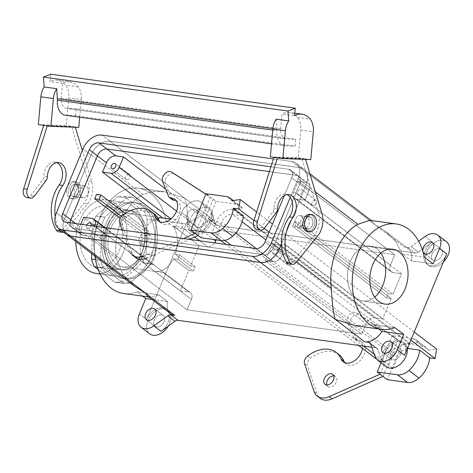 <?xml version="1.0" encoding="UTF-8"?>
<svg xmlns="http://www.w3.org/2000/svg" width="473" height="473" viewBox="0 0 473 473"><rect width="100%" height="100%" fill="white"/><g stroke="black" fill="none" stroke-linecap="round" stroke-linejoin="round"><path stroke-width="0.35" stroke-dasharray="2.37 1.77" d="M89.923 264.301A30.97 21.131 97.9 0 0 97.757 267.458A30.97 21.131 97.9 0 0 121.325 244.73A30.97 21.131 97.9 0 0 112.893 209.119A30.97 21.131 97.9 0 0 106.277 206.133A30.97 21.131 97.9 0 0 81.723 227.826A30.97 21.131 97.9 0 0 89.923 264.301A30.97 21.131 97.9 0 0 97.757 267.458A30.97 21.131 97.9 0 0 121.325 244.73A30.97 21.131 97.9 0 0 112.893 209.119A30.97 21.131 97.9 0 0 106.277 206.133A30.97 21.131 97.9 0 0 81.723 227.826A30.97 21.131 97.9 0 0 89.923 264.301M135.278 213.157A29.988 20.463 -82.1 0 1 143.443 247.639A29.988 20.463 -82.1 0 1 120.627 269.645A29.988 20.463 -82.1 0 1 120.03 269.575A29.988 20.463 -82.1 0 1 103.889 237.056A29.988 20.463 -82.1 0 1 128.284 210.172A29.988 20.463 -82.1 0 1 128.875 210.266A29.988 20.463 -82.1 0 1 135.278 213.157A29.988 20.463 -82.1 0 1 143.443 247.639A29.988 20.463 -82.1 0 1 120.627 269.645A29.988 20.463 -82.1 0 1 120.03 269.575A29.988 20.463 -82.1 0 1 103.889 237.056A29.988 20.463 -82.1 0 1 128.284 210.172A29.988 20.463 -82.1 0 1 128.875 210.266A29.988 20.463 -82.1 0 1 135.278 213.157M390.391 265.223A7.42 5.067 -52.7 0 0 391.266 271.874A7.42 5.067 -52.7 0 0 393.01 272.578L401.524 273.761L393.033 294.153L388.558 293.532L386.719 297.937L391.201 298.564L382.71 318.95L374.202 317.767A7.42 5.067 -52.7 0 0 366.072 323.638L361.715 334.109L265.158 260.576L272.773 261.634A8.662 5.907 -52.7 0 0 282.257 254.787L286.159 245.422L277.645 244.239A7.42 5.067 -52.7 0 0 269.521 250.105L265.158 260.576L361.715 334.109L187.042 309.845L191.399 299.374A7.42 5.067 -52.7 0 0 190.524 292.722A7.42 5.067 -52.7 0 0 188.774 292.012L180.266 290.83L154.665 271.331A26.973 18.406 97.9 0 0 155.026 271.39A26.973 18.406 97.9 0 0 173.437 258.772L188.757 270.438L193.232 271.064L195.071 266.654L190.589 266.033L199.08 245.641L207.588 246.823A7.42 5.067 -52.7 0 0 214.665 242.874A7.42 5.067 -52.7 0 1 207.588 246.823L199.08 245.641L190.589 266.033L175.27 254.362A26.973 18.406 97.9 0 0 173.473 226.141L190.317 238.971L173.473 226.141L181.987 227.324C185.966 225.142 178.161 219.2 171.315 219.2L170.718 219.117L171.315 219.2C178.161 219.2 185.966 225.142 181.987 227.324L173.473 226.141A26.973 18.406 97.9 0 1 175.27 254.362L190.589 266.033L195.071 266.654L179.752 254.988L175.27 254.362L179.752 254.988A26.973 18.406 -82.1 0 1 177.913 259.393L193.232 271.064L195.071 266.654L179.752 254.988A26.973 18.406 -82.1 0 1 177.913 259.393L173.437 258.772L188.757 270.438L180.266 290.83L188.774 292.012A7.42 5.067 -52.7 0 1 190.524 292.722L164.048 272.56L154.665 271.331L180.266 290.83L188.757 270.438L193.232 271.064L177.913 259.393L173.437 258.772A26.973 18.406 97.9 0 1 155.026 271.39A26.973 18.406 97.9 0 1 154.665 271.331L163.173 272.513L188.774 292.012L163.173 272.513L164.048 272.56L155.12 265.761L190.524 292.722A7.42 5.067 -52.7 0 1 191.399 299.374L187.042 309.845L361.715 334.109L366.072 323.638A7.42 5.067 -52.7 0 1 374.202 317.767L382.71 318.95L391.201 298.564L297.091 226.892L298.924 222.481L294.448 221.861L388.558 293.532L386.719 297.937L391.201 298.564L297.091 226.892L298.924 222.481L393.033 294.153L388.558 293.532L294.448 221.861L292.61 226.271L386.719 297.937L292.61 226.271L297.091 226.892L292.61 226.271L294.448 221.861L298.924 222.481L393.033 294.153L401.524 273.761L304.967 200.227L308.869 190.861A8.662 5.907 -52.7 0 0 307.846 183.098A8.662 5.907 -52.7 0 0 305.806 182.276L298.197 181.218L293.834 191.689A7.42 5.067 -52.7 0 0 294.714 198.341A7.42 5.067 -52.7 0 0 296.459 199.05L304.967 200.227L401.524 273.761L393.01 272.578A7.42 5.067 -52.7 0 1 391.266 271.874L294.714 198.341A7.42 5.067 -52.7 0 0 296.459 199.05L304.967 200.227L308.869 190.861A8.662 5.907 -52.7 0 0 307.846 183.098A8.662 5.907 -52.7 0 0 305.806 182.276L298.197 181.218L394.748 254.752L390.391 265.223A7.42 5.067 -52.7 0 0 391.266 271.874L294.714 198.341A7.42 5.067 -52.7 0 1 293.834 191.689L390.391 265.223L394.748 254.752L220.075 230.487L216.173 239.858L220.075 230.487L165.639 189.029L220.075 230.487L394.748 254.752L298.197 181.218L293.834 191.689L390.391 265.223M153.163 212.945A43.303 29.545 -82.1 0 1 156.09 220.578L147.133 219.33A43.303 29.545 97.9 0 0 144.206 211.697L153.163 212.945A43.303 29.545 -82.1 0 1 156.09 220.578L155.026 255.408L146.068 254.167L147.133 219.33A43.303 29.545 97.9 0 0 144.206 211.697L123.802 196.159A43.303 29.545 97.9 0 0 117.458 196.733L95.989 216.031A43.303 29.545 97.9 0 0 92.572 224.232L91.679 253.569L92.572 224.232L101.529 225.479A43.303 29.545 -82.1 0 1 104.947 217.273L95.989 216.031A43.303 29.545 97.9 0 0 92.572 224.232L101.529 225.479A43.303 29.545 -82.1 0 1 104.947 217.273L126.415 197.974L117.458 196.733A43.303 29.545 97.9 0 1 123.802 196.159L144.206 211.697L153.163 212.945L132.759 197.407L123.802 196.159L132.759 197.407L153.163 212.945M142.651 262.373A43.303 29.545 97.9 0 0 146.068 254.167L147.133 219.33L156.09 220.578L155.026 255.408A43.303 29.545 -82.1 0 1 151.608 263.615L142.651 262.373L121.189 281.666A43.303 29.545 97.9 0 1 114.838 282.239L98.224 269.586L114.838 282.239A43.303 29.545 97.9 0 0 121.189 281.666L130.146 282.913A43.303 29.545 -82.1 0 1 123.796 283.481L114.838 282.239L123.796 283.481L103.398 267.949L97.367 267.109L103.398 267.949A43.303 29.545 -82.1 0 1 100.465 260.31L95.475 259.618L100.465 260.31L101.529 225.479L100.465 260.31A43.303 29.545 -82.1 0 0 103.398 267.949L123.796 283.481A43.303 29.545 -82.1 0 0 130.146 282.913L121.189 281.666L142.651 262.373A43.303 29.545 97.9 0 0 146.068 254.167L155.026 255.408A43.303 29.545 -82.1 0 1 151.608 263.615L130.146 282.913L151.608 263.615L142.651 262.373M133.084 206.133A37.113 25.323 -82.1 0 1 140.907 255.639A37.113 25.323 -82.1 0 1 114.212 275.96A37.113 25.323 -82.1 0 1 94.233 235.714A37.113 25.323 -82.1 0 1 124.429 202.438A37.113 25.323 -82.1 0 1 133.084 206.133A37.113 25.323 -82.1 0 1 140.907 255.639A37.113 25.323 -82.1 0 1 114.212 275.96A37.113 25.323 -82.1 0 1 94.233 235.714A37.113 25.323 -82.1 0 1 124.429 202.438A37.113 25.323 -82.1 0 1 133.084 206.133M373.144 324.638L355.188 325.672L373.144 324.638L394.931 327.659L373.144 324.638L378.814 328.954L373.144 324.638M402.505 254.096L424.293 257.123L402.505 254.096L395.546 241.242L385.111 231.061L374.634 224.533L299.953 167.655L110.049 141.273A17.318 11.819 -52.7 0 0 91.088 154.967L64.476 218.893A17.318 11.819 -52.7 0 0 66.522 234.413A17.318 11.819 -52.7 0 0 70.595 236.062L260.499 262.444A17.318 11.819 -52.7 0 0 279.46 248.757L306.072 184.831A17.318 11.819 -52.7 0 0 304.027 169.304A17.318 11.819 -52.7 0 0 299.953 167.655L110.049 141.273A17.318 11.819 -52.7 0 0 91.088 154.967L64.458 218.887A17.347 11.837 -52.7 0 0 66.51 234.431A17.347 11.837 -52.7 0 1 64.458 218.887L56.399 212.749L64.458 218.887L91.07 154.961L64.476 218.893A17.318 11.819 -52.7 0 0 66.522 234.413A17.318 11.819 -52.7 0 0 70.595 236.062L260.499 262.444A17.318 11.819 -52.7 0 0 279.46 248.757L306.072 184.831A17.318 11.819 -52.7 0 0 304.027 169.304A17.318 11.819 -52.7 0 0 299.953 167.655L374.634 224.533L372.304 221.305L374.634 224.533L385.111 231.061L408.205 248.644A17.318 11.819 -52.7 0 0 404.137 246.995L374.634 224.533L404.137 246.995L408.051 247.539A4.949 3.376 -52.7 0 0 411.126 246.599L418.315 252.079A4.949 3.376 -52.7 0 1 415.247 253.02L217.509 225.55A4.949 3.376 -52.7 0 1 216.35 225.077A4.949 3.376 -52.7 0 0 217.509 225.55L415.247 253.02A4.949 3.376 -52.7 0 0 418.315 252.079L432.287 241.993A14.846 10.128 -52.7 0 0 427.001 264.212A14.846 10.128 -52.7 0 0 446.749 253.895A14.846 10.128 -52.7 0 1 427.001 264.212A14.846 10.128 -52.7 0 1 432.287 241.993L418.315 252.079L411.126 246.599L418.635 241.177L411.126 246.599A4.949 3.376 -52.7 0 1 408.051 247.539L404.137 246.995A17.318 11.819 -52.7 0 1 408.205 248.644A17.318 11.819 -52.7 0 1 411.339 260.824L433.126 263.845L411.339 260.824L402.505 254.096L395.546 241.242L385.111 231.061L408.205 248.644A17.318 11.819 -52.7 0 1 411.339 260.824L402.505 254.096M369.827 220.288L372.304 221.305L369.827 220.288M432.05 253.918A6.805 4.641 -52.7 0 0 432.854 260.014A6.805 4.641 -52.7 0 0 440.67 257.413A6.805 4.641 -52.7 0 0 441.096 249.188A6.805 4.641 -52.7 0 0 432.05 253.918A6.805 4.641 -52.7 0 0 432.854 260.014A6.805 4.641 -52.7 0 0 440.67 257.413A6.805 4.641 -52.7 0 0 441.096 249.188A6.805 4.641 -52.7 0 0 432.05 253.918M299.799 183.956A8.662 5.907 -52.7 0 0 298.776 176.198A8.662 5.907 -52.7 0 0 296.742 175.371L305.806 182.276L296.742 175.371L106.839 148.989A8.662 5.907 -52.7 0 0 97.355 155.836L70.749 219.762A8.662 5.907 -52.7 0 0 71.772 227.525A8.638 5.895 -52.7 0 0 73.818 228.329L263.715 254.705A8.638 5.895 -52.7 0 0 273.175 247.882L299.781 183.956A8.638 5.895 -52.7 0 0 298.765 176.216A8.638 5.895 -52.7 0 0 296.731 175.394L269.403 171.598L296.731 175.394A8.638 5.895 -52.7 0 1 298.765 176.216A8.638 5.895 -52.7 0 1 299.781 183.956L273.193 247.882L299.781 183.956A8.662 5.907 -52.7 0 0 298.776 176.198A8.662 5.907 -52.7 0 0 296.742 175.371L106.839 148.989A8.662 5.907 -52.7 0 0 97.355 155.836L70.749 219.762A8.662 5.907 -52.7 0 0 71.772 227.525A8.662 5.907 -52.7 0 0 73.806 228.347L263.715 254.705A8.638 5.895 -52.7 0 0 273.175 247.882L282.257 254.787L286.159 245.422L382.71 318.95L286.159 245.422L277.645 244.239A7.42 5.067 -52.7 0 0 269.521 250.105L265.158 260.576L272.773 261.634A8.662 5.907 -52.7 0 0 282.257 254.787L273.193 247.882A8.662 5.907 -52.7 0 1 263.709 254.728L73.806 228.347L82.87 235.252L90.485 236.311L94.689 226.212L90.485 236.311L187.042 309.845L90.485 236.311L82.87 235.252A8.662 5.907 -52.7 0 1 80.836 234.425A8.662 5.907 -52.7 0 0 82.87 235.252L73.806 228.347A8.638 5.895 -52.7 0 1 71.784 227.501A8.662 5.907 -52.7 0 0 73.806 228.347L263.709 254.728A8.662 5.907 -52.7 0 0 273.193 247.882L299.799 183.956L308.869 190.861L291.723 177.818A8.638 5.895 -52.7 0 0 290.706 170.079A8.638 5.895 -52.7 0 0 288.678 169.257L270.923 166.792L288.678 169.257L296.731 175.394L288.678 169.257A8.638 5.895 -52.7 0 1 290.706 170.079L298.765 176.216L290.706 170.079A8.638 5.895 -52.7 0 1 291.723 177.818L299.781 183.956M390.757 353.112A6.805 4.641 127.3 0 1 399.809 348.388A6.805 4.641 127.3 0 1 399.378 356.612A6.805 4.641 127.3 0 1 391.561 359.214A6.805 4.641 127.3 0 1 390.757 353.112A6.805 4.641 127.3 0 1 399.809 348.388A6.805 4.641 127.3 0 1 399.378 356.612A6.805 4.641 127.3 0 1 391.561 359.214A6.805 4.641 127.3 0 1 390.757 353.112M167.572 301.579L151.851 299.397L167.572 301.579L158.739 294.85L136.951 291.823L142.621 296.145L136.951 291.823A53.195 36.303 97.9 0 1 123.648 293.508A53.195 36.303 97.9 0 0 136.951 291.823L158.739 294.85L150.089 297.18L147.611 296.169L150.089 297.18L158.739 294.85L167.572 301.579A17.318 11.819 -52.7 0 0 170.706 313.753A17.318 11.819 -52.7 0 1 167.572 301.579M191.157 239.61L199.08 245.641L191.157 239.61M87.665 228.293A3.045 2.075 127.3 0 1 86.949 228.004A3.045 2.075 127.3 0 1 86.671 225.095A3.045 2.075 127.3 0 0 86.949 228.004A3.045 2.075 127.3 0 0 87.665 228.293A3.045 2.075 127.3 0 0 91.064 225.704A3.045 2.075 127.3 0 1 87.665 228.293M80.806 224.279L79.813 226.668A8.662 5.907 -52.7 0 0 80.836 234.425L71.772 227.525A8.638 5.895 -52.7 0 1 70.016 222.783A8.638 5.895 -52.7 0 0 71.784 227.501L80.836 234.425A8.662 5.907 -52.7 0 1 79.813 226.668L80.806 224.279M313.15 205.613A3.045 2.075 -52.7 0 0 316.236 203.697A3.045 2.075 -52.7 0 0 316.118 200.481A3.045 2.075 -52.7 0 0 312.623 201.646A3.045 2.075 -52.7 0 0 312.434 205.323A3.045 2.075 -52.7 0 0 313.15 205.613A3.045 2.075 -52.7 0 0 316.236 203.697A3.045 2.075 -52.7 0 0 316.118 200.481A3.045 2.075 -52.7 0 0 312.623 201.646A3.045 2.075 -52.7 0 0 312.434 205.323A3.045 2.075 -52.7 0 0 313.15 205.613M298.759 194.657A3.045 2.075 127.3 0 1 298.043 194.368A3.045 2.075 127.3 0 1 298.238 190.69A3.045 2.075 127.3 0 1 301.733 189.525A3.045 2.075 127.3 0 1 301.845 192.742A3.045 2.075 127.3 0 1 298.759 194.657A3.045 2.075 127.3 0 1 298.043 194.368A3.045 2.075 127.3 0 1 298.238 190.69A3.045 2.075 127.3 0 1 301.733 189.525A3.045 2.075 127.3 0 1 301.845 192.742A3.045 2.075 127.3 0 1 298.759 194.657M273.985 254.172A3.045 2.075 127.3 0 1 273.27 253.883A3.045 2.075 127.3 0 1 273.459 250.205A3.045 2.075 127.3 0 1 276.953 249.046A3.045 2.075 127.3 0 1 277.072 252.257A3.045 2.075 127.3 0 1 273.985 254.172A3.045 2.075 127.3 0 1 273.27 253.883A3.045 2.075 127.3 0 1 273.459 250.205A3.045 2.075 127.3 0 1 276.953 249.046A3.045 2.075 127.3 0 1 277.072 252.257A3.045 2.075 127.3 0 1 273.985 254.172M152.501 264.389L143.993 263.207L83.715 217.296L143.993 263.207A26.973 18.406 97.9 0 1 142.202 234.986A26.973 18.406 97.9 0 0 143.993 263.207L152.501 264.389L155.12 265.761L105.083 227.655L155.12 265.761L152.501 264.389L92.223 218.479L152.501 264.389M146.677 235.607L142.202 234.986L120.207 218.236L142.202 234.986L146.677 235.607A26.973 18.406 -82.1 0 1 148.51 231.196L144.034 230.576L96.48 194.362L144.034 230.576A26.973 18.406 97.9 0 1 157.952 218.136A26.973 18.406 97.9 0 0 144.034 230.576L148.51 231.196L125.221 213.459L148.51 231.196A26.973 18.406 -82.1 0 0 146.677 235.607L121.46 216.403L146.677 235.607M350.434 261.267A27.712 18.908 -82.1 0 1 370.365 246.096A27.712 18.908 -82.1 0 1 380.806 253.096A27.712 18.908 -82.1 0 0 370.365 246.096L392.761 249.206L370.365 246.096A27.712 18.908 -82.1 0 0 350.434 261.267A27.712 18.908 -82.1 0 0 362.738 300.994A27.712 18.908 -82.1 0 1 350.434 261.267M374.693 297.103A27.712 18.908 -82.1 0 1 362.738 300.994L385.134 304.104L362.738 300.994A27.712 18.908 -82.1 0 0 374.693 297.103M288.376 265.134A3.045 2.075 -52.7 0 0 291.463 263.219A3.045 2.075 -52.7 0 0 291.344 260.002A3.045 2.075 -52.7 0 0 287.85 261.167A3.045 2.075 -52.7 0 0 287.661 264.845A3.045 2.075 -52.7 0 0 288.376 265.134A3.045 2.075 -52.7 0 0 291.463 263.219A3.045 2.075 -52.7 0 0 291.344 260.002A3.045 2.075 -52.7 0 0 287.85 261.167A3.045 2.075 -52.7 0 0 287.661 264.845A3.045 2.075 -52.7 0 0 288.376 265.134M102.056 239.249A3.045 2.075 -52.7 0 0 105.142 237.334A3.045 2.075 -52.7 0 0 105.024 234.123A3.045 2.075 -52.7 0 0 101.529 235.282A3.045 2.075 -52.7 0 0 101.34 238.96A3.045 2.075 -52.7 0 0 102.056 239.249A3.045 2.075 -52.7 0 0 105.142 237.334A3.045 2.075 -52.7 0 0 105.024 234.123A3.045 2.075 -52.7 0 0 101.529 235.282A3.045 2.075 -52.7 0 0 101.34 238.96A3.045 2.075 -52.7 0 0 102.056 239.249M126.829 179.734A3.045 2.075 -52.7 0 0 129.915 177.818A3.045 2.075 -52.7 0 0 129.803 174.602A3.045 2.075 -52.7 0 0 126.303 175.767A3.045 2.075 -52.7 0 0 126.114 179.444A3.045 2.075 -52.7 0 0 126.829 179.734A3.045 2.075 -52.7 0 0 129.915 177.818A3.045 2.075 -52.7 0 0 129.803 174.602A3.045 2.075 -52.7 0 0 126.303 175.767A3.045 2.075 -52.7 0 0 126.114 179.444A3.045 2.075 -52.7 0 0 126.829 179.734M291.906 161.494L273.406 158.928L291.906 161.494A17.347 11.837 -52.7 0 1 295.98 163.15A17.347 11.837 -52.7 0 0 291.906 161.494L299.965 167.631L110.061 141.256A17.347 11.837 -52.7 0 0 91.07 154.961L83.012 148.824L91.07 154.961A17.347 11.837 -52.7 0 1 110.061 141.256L102.002 135.118L110.061 141.256L299.965 167.631L291.906 161.494M290.251 197.377L298.031 178.693A17.347 11.837 -52.7 0 0 295.98 163.15L304.038 169.287A17.347 11.837 -52.7 0 0 299.965 167.631A17.347 11.837 -52.7 0 1 304.038 169.287A17.347 11.837 -52.7 0 1 306.09 184.831A17.347 11.837 -52.7 0 0 304.038 169.287L295.98 163.15A17.347 11.837 -52.7 0 1 298.031 178.693L290.251 197.377M284.362 195.509L291.723 177.818L284.362 195.509M281.47 243.973L306.09 184.831L298.031 178.693L306.09 184.831L281.47 243.973M311.021 217.556A6.06 4.139 -82.1 0 1 312.647 224.61A6.06 4.139 -82.1 0 1 307.941 228.962A6.06 4.139 -82.1 0 1 304.677 222.387A6.06 4.139 -82.1 0 1 309.608 216.953A6.06 4.139 -82.1 0 1 311.021 217.556A6.06 4.139 -82.1 0 1 312.647 224.61A6.06 4.139 -82.1 0 1 307.941 228.962A6.06 4.139 -82.1 0 1 304.677 222.387A6.06 4.139 -82.1 0 1 309.608 216.953A6.06 4.139 -82.1 0 1 311.021 217.556M301.348 216.214A6.06 4.139 97.9 0 0 299.929 215.611A6.06 4.139 97.9 0 0 295.223 219.957A6.06 4.139 97.9 0 0 296.849 227.016A6.06 4.139 97.9 0 0 298.262 227.619A6.06 4.139 97.9 0 0 302.974 223.268A6.06 4.139 97.9 0 0 301.348 216.214A6.06 4.139 97.9 0 0 299.929 215.611A6.06 4.139 97.9 0 0 295.223 219.957A6.06 4.139 97.9 0 0 296.849 227.016A6.06 4.139 97.9 0 0 298.262 227.619A6.06 4.139 97.9 0 0 302.974 223.268A6.06 4.139 97.9 0 0 301.348 216.214M311.985 215.245A8.662 5.907 -82.1 0 1 314.309 225.319A8.662 5.907 -82.1 0 1 307.58 231.534A8.662 5.907 -82.1 0 0 314.309 225.319A8.662 5.907 -82.1 0 0 311.985 215.245A8.662 5.907 -82.1 0 0 309.963 214.381A8.662 5.907 -82.1 0 1 311.985 215.245M215.517 223.906A4.949 3.376 -52.7 0 0 216.35 225.077A4.949 3.376 -52.7 0 1 215.517 223.906L211.005 211.26A14.846 10.128 -52.7 0 1 205.53 228.01A14.846 10.128 -52.7 0 1 190.518 231.362A14.846 10.128 -52.7 0 0 205.53 228.01A14.846 10.128 -52.7 0 0 211.005 211.26L215.517 223.906L208.321 218.431A4.949 3.376 -52.7 0 0 209.155 219.602A4.949 3.376 -52.7 0 0 210.314 220.069L217.509 225.55L210.314 220.069L214.234 220.619A17.318 11.819 -52.7 0 0 196.934 231.037L188.1 224.314C187.568 211.543 186.445 202.822 184.736 198.152L164.728 191.796L153.098 191.535L142.929 194.444L91.088 154.967L142.929 194.444A53.195 36.303 -82.1 0 0 116.317 258.37L122.82 274.139L134.799 286.413L122.82 274.139L116.317 258.37A53.195 36.303 -82.1 0 1 142.929 194.444L153.098 191.535L164.728 191.796L184.736 198.152L110.049 141.273L184.736 198.152C186.445 202.822 187.568 211.543 188.1 224.314L166.313 221.287A53.195 36.303 97.9 0 0 138.287 188.124A53.195 36.303 97.9 0 0 94.902 256.023A53.195 36.303 97.9 0 1 138.287 188.124L164.728 191.796L138.287 188.124A53.195 36.303 97.9 0 1 166.313 221.287L175.146 228.01L196.934 231.037L188.1 224.314L166.313 221.287L175.146 228.01L196.934 231.037A17.318 11.819 -52.7 0 1 214.234 220.619L210.314 220.069A4.949 3.376 -52.7 0 1 209.155 219.602L216.35 225.077L209.155 219.602A4.949 3.376 -52.7 0 1 208.321 218.431L203.81 205.779A14.846 10.128 -52.7 0 0 201.315 202.261A14.846 10.128 -52.7 0 0 197.826 200.848A14.846 10.128 -52.7 0 0 181.567 212.584L175.146 228.01L181.567 212.584L188.762 218.059L146.553 319.464A14.846 10.128 -52.7 0 1 162.813 307.728A14.846 10.128 -52.7 0 0 146.553 319.464L188.762 218.059A14.846 10.128 -52.7 0 0 190.518 231.362A14.846 10.128 -52.7 0 1 188.762 218.059L181.567 212.584A14.846 10.128 -52.7 0 1 197.826 200.848A14.846 10.128 -52.7 0 1 201.315 202.261A14.846 10.128 -52.7 0 1 203.81 205.779L211.005 211.26L203.81 205.779L208.321 218.431L215.517 223.906M114.058 274.612A38.354 26.169 -82.1 0 1 103.753 229.973A38.354 26.169 -82.1 0 1 133.557 202.456A38.354 26.169 -82.1 0 1 142.503 206.275A38.354 26.169 -82.1 0 1 152.803 250.915A38.354 26.169 -82.1 0 1 123.004 278.431A38.354 26.169 -82.1 0 1 114.058 274.612A38.354 26.169 -82.1 0 1 103.753 229.973A38.354 26.169 -82.1 0 1 133.557 202.456A38.354 26.169 -82.1 0 1 142.503 206.275A38.354 26.169 -82.1 0 1 152.803 250.915A38.354 26.169 -82.1 0 1 123.004 278.431A38.354 26.169 -82.1 0 1 114.058 274.612M116.742 274.984A38.354 26.169 97.9 0 0 125.688 278.804A38.354 26.169 97.9 0 0 156.888 244.417A38.354 26.169 97.9 0 0 136.242 202.828A38.354 26.169 97.9 0 0 106.443 230.351A38.354 26.169 97.9 0 0 116.742 274.984A38.354 26.169 97.9 0 0 125.688 278.804A38.354 26.169 97.9 0 0 156.888 244.417A38.354 26.169 97.9 0 0 136.242 202.828A38.354 26.169 97.9 0 0 106.443 230.351A38.354 26.169 97.9 0 0 116.742 274.984M126.415 197.974A43.303 29.545 -82.1 0 1 132.759 197.407A43.303 29.545 -82.1 0 0 126.415 197.974L117.458 196.733L95.989 216.031L104.947 217.273L126.415 197.974M122.992 253.15A37.113 25.323 97.9 0 0 106.514 199.949A37.113 25.323 97.9 0 0 75.816 241.49A37.113 25.323 97.9 0 1 106.514 199.949A37.113 25.323 97.9 0 1 122.992 253.15A37.113 25.323 97.9 0 1 96.297 273.471A37.113 25.323 97.9 0 0 122.992 253.15M116.488 264.224A26.973 18.406 97.9 0 0 122.779 266.908A26.973 18.406 97.9 0 0 142.272 251.902A26.973 18.406 97.9 0 0 141.226 221.666A26.973 18.406 97.9 0 0 130.199 213.483A26.973 18.406 97.9 0 0 109.239 232.834A26.973 18.406 97.9 0 0 116.488 264.224A26.973 18.406 97.9 0 0 122.779 266.908A26.973 18.406 97.9 0 0 142.272 251.902A26.973 18.406 97.9 0 0 141.226 221.666A26.973 18.406 97.9 0 0 130.199 213.483A26.973 18.406 97.9 0 0 109.239 232.834A26.973 18.406 97.9 0 0 116.488 264.224M76.685 185.008A6.06 4.139 -82.1 0 1 78.317 192.062A6.06 4.139 -82.1 0 1 73.605 196.413A6.06 4.139 -82.1 0 1 70.341 189.839A6.06 4.139 -82.1 0 1 75.272 184.399A6.06 4.139 -82.1 0 1 76.685 185.008A6.06 4.139 -82.1 0 1 78.317 192.062A6.06 4.139 -82.1 0 1 73.605 196.413A6.06 4.139 -82.1 0 1 70.341 189.839A6.06 4.139 -82.1 0 1 75.272 184.399A6.06 4.139 -82.1 0 1 76.685 185.008M81.864 197.152A6.06 4.139 97.9 0 0 83.278 197.755A6.06 4.139 97.9 0 0 87.99 193.404A6.06 4.139 97.9 0 0 86.364 186.35A6.06 4.139 97.9 0 0 84.945 185.747A6.06 4.139 97.9 0 0 80.239 190.093A6.06 4.139 97.9 0 0 81.864 197.152A6.06 4.139 97.9 0 0 83.278 197.755A6.06 4.139 97.9 0 0 87.99 193.404A6.06 4.139 97.9 0 0 86.364 186.35A6.06 4.139 97.9 0 0 84.945 185.747A6.06 4.139 97.9 0 0 80.239 190.093A6.06 4.139 97.9 0 0 81.864 197.152M137.608 213.477A29.988 20.463 -82.1 0 1 145.66 248.378A29.988 20.463 -82.1 0 1 122.359 269.9A29.988 20.463 -82.1 0 1 106.218 237.381A29.988 20.463 -82.1 0 1 130.613 210.491A29.988 20.463 -82.1 0 1 137.608 213.477A29.988 20.463 -82.1 0 1 145.66 248.378A29.988 20.463 -82.1 0 1 122.359 269.9A29.988 20.463 -82.1 0 1 106.218 237.381A29.988 20.463 -82.1 0 1 130.613 210.491A29.988 20.463 -82.1 0 1 137.608 213.477M161.009 331.366A14.846 10.128 -52.7 0 0 166.301 309.147A14.846 10.128 -52.7 0 0 162.813 307.728A14.846 10.128 -52.7 0 1 166.301 309.147A14.846 10.128 -52.7 0 1 161.009 331.366M404.533 355.3A14.846 10.128 -52.7 0 0 402.783 341.997A14.846 10.128 -52.7 0 0 399.295 340.578A14.846 10.128 -52.7 0 0 385.962 347.365A14.846 10.128 -52.7 0 0 382.29 362.105L377.785 349.452A4.949 3.376 -52.7 0 0 376.951 348.282A4.949 3.376 -52.7 0 0 375.793 347.809L371.76 347.247L375.793 347.809A4.949 3.376 -52.7 0 1 376.951 348.282A4.949 3.376 -52.7 0 1 377.785 349.452L382.29 362.105A14.846 10.128 -52.7 0 1 385.962 347.365A14.846 10.128 -52.7 0 1 399.295 340.578A14.846 10.128 -52.7 0 1 402.783 341.997A14.846 10.128 -52.7 0 1 404.533 355.3M442.941 240.272A14.846 10.128 -52.7 0 0 427.87 249.62A14.846 10.128 -52.7 0 0 428.443 265.312A14.846 10.128 -52.7 0 0 443.349 262.054A14.846 10.128 -52.7 0 1 428.443 265.312L427.001 264.212L428.443 265.312A14.846 10.128 -52.7 0 1 427.87 249.62A14.846 10.128 -52.7 0 1 442.941 240.272A14.846 10.128 -52.7 0 1 446.429 241.691A14.846 10.128 -52.7 0 0 442.941 240.272M164.131 321.634A6.805 4.641 -52.7 0 0 163.327 315.538A6.805 4.641 -52.7 0 0 155.511 318.134A6.805 4.641 -52.7 0 0 155.079 326.364A6.805 4.641 -52.7 0 0 164.131 321.634A6.805 4.641 -52.7 0 0 163.327 315.538A6.805 4.641 -52.7 0 0 155.511 318.134A6.805 4.641 -52.7 0 0 155.079 326.364A6.805 4.641 -52.7 0 0 164.131 321.634M164.249 308.828A14.846 10.128 -52.7 0 0 149.178 318.169A14.846 10.128 -52.7 0 0 149.746 333.861A14.846 10.128 -52.7 0 1 149.178 318.169A14.846 10.128 -52.7 0 1 164.249 308.828A14.846 10.128 -52.7 0 1 167.738 310.241A14.846 10.128 -52.7 0 0 164.249 308.828M168.14 326.222A14.846 10.128 -52.7 0 0 167.738 310.241L166.301 309.147L167.738 310.241A14.846 10.128 -52.7 0 1 168.14 326.222M189.336 221.24A6.805 4.641 127.3 0 1 187.74 220.589A6.805 4.641 127.3 0 1 188.165 212.365A6.805 4.641 127.3 0 1 195.982 209.764A6.805 4.641 127.3 0 1 196.786 215.859A6.805 4.641 127.3 0 1 189.336 221.24A6.805 4.641 127.3 0 1 187.74 220.589A6.805 4.641 127.3 0 1 188.165 212.365A6.805 4.641 127.3 0 1 195.982 209.764A6.805 4.641 127.3 0 1 196.786 215.859A6.805 4.641 127.3 0 1 189.336 221.24M206.459 207.422A14.846 10.128 -52.7 0 0 191.388 216.77A14.846 10.128 -52.7 0 0 191.955 232.462A14.846 10.128 -52.7 0 0 209.013 226.786A14.846 10.128 -52.7 0 0 209.947 208.841A14.846 10.128 -52.7 0 0 206.459 207.422A14.846 10.128 -52.7 0 0 191.388 216.77A14.846 10.128 -52.7 0 0 191.955 232.462A14.846 10.128 -52.7 0 0 209.013 226.786A14.846 10.128 -52.7 0 0 209.947 208.841A14.846 10.128 -52.7 0 0 206.459 207.422M205.418 222.434A6.805 4.641 127.3 0 1 196.372 227.164A6.805 4.641 127.3 0 1 196.798 218.94A6.805 4.641 127.3 0 1 204.614 216.338A6.805 4.641 127.3 0 1 205.418 222.434A6.805 4.641 127.3 0 1 196.372 227.164A6.805 4.641 127.3 0 1 196.798 218.94A6.805 4.641 127.3 0 1 204.614 216.338A6.805 4.641 127.3 0 1 205.418 222.434M400.732 341.677A14.846 10.128 -52.7 0 0 385.661 351.019A14.846 10.128 -52.7 0 0 386.228 366.711A14.846 10.128 -52.7 0 1 385.661 351.019A14.846 10.128 -52.7 0 1 400.732 341.677A14.846 10.128 -52.7 0 1 404.22 343.091A14.846 10.128 -52.7 0 0 400.732 341.677M407.229 348.838A14.846 10.128 -52.7 0 0 404.22 343.091L402.783 341.997L404.22 343.091A14.846 10.128 -52.7 0 1 407.229 348.838M77.649 182.69A8.662 5.907 -82.1 0 1 79.978 192.771A8.662 5.907 -82.1 0 1 73.25 198.985A8.662 5.907 -82.1 0 1 68.585 189.59A8.662 5.907 -82.1 0 1 75.633 181.827A8.662 5.907 -82.1 0 1 77.649 182.69A8.662 5.907 -82.1 0 1 79.978 192.771A8.662 5.907 -82.1 0 1 73.25 198.985A8.662 5.907 -82.1 0 1 68.585 189.59A8.662 5.907 -82.1 0 1 75.633 181.827A8.662 5.907 -82.1 0 1 77.649 182.69M75.857 182.442A8.662 5.907 -82.1 0 1 78.187 192.523A8.662 5.907 -82.1 0 1 71.458 198.737A8.662 5.907 -82.1 0 1 66.794 189.342A8.662 5.907 -82.1 0 1 73.841 181.579A8.662 5.907 -82.1 0 1 75.857 182.442A8.662 5.907 -82.1 0 1 78.187 192.523A8.662 5.907 -82.1 0 1 71.458 198.737A8.662 5.907 -82.1 0 1 66.794 189.342A8.662 5.907 -82.1 0 1 73.841 181.579A8.662 5.907 -82.1 0 1 75.857 182.442M78.778 127.373L71.612 126.38L43.699 125.363M38.325 124.618L66.238 125.635L68.762 97.822A15.775 10.761 97.9 0 0 65.587 85.116A23.508 16.041 97.9 0 0 57.481 80.185A23.508 16.041 97.9 0 0 50.032 81.658L50.712 74.202M58.77 231.823A6.184 4.222 97.9 0 0 62.188 230.197L83.975 203.39A18.559 12.665 97.9 0 0 88.114 181.058L71.612 126.38L66.238 125.635M65.511 115.252A14.846 10.128 97.9 0 0 66.208 115.311L75.686 115.66L295.146 146.145L295.773 139.251L286.555 138.92A9.898 6.752 -82.1 0 1 286.088 138.879A9.898 6.752 -82.1 0 1 280.678 128.827L282.038 113.887L294.578 115.631M66.208 115.311L285.674 145.796A14.846 10.128 -82.1 0 1 284.971 145.737A14.846 10.128 -82.1 0 1 276.865 130.666L276.995 129.188L272.891 128.615M257.105 229.553A6.681 4.559 97.9 0 0 260.93 227.619L272.726 212.046A4.949 3.376 97.9 0 0 273.979 208.309A13.611 9.289 -82.1 0 1 285.225 194.084A13.611 9.289 -82.1 0 1 286.981 194.592M300.603 222.263A6.309 4.304 -82.1 0 1 305.789 216.173A6.309 4.304 -82.1 0 1 309.182 223.014A6.309 4.304 -82.1 0 1 304.05 228.672A6.309 4.304 -82.1 0 1 300.603 222.263M288.985 263.804A6.184 4.222 97.9 0 0 292.397 262.178L314.184 235.371A18.559 12.665 97.9 0 0 318.329 213.039L301.827 158.36L273.908 157.343M270.325 156.847L298.244 157.864L300.769 130.051A15.775 10.761 -82.1 0 0 297.594 117.345A23.508 16.041 97.9 0 0 289.488 112.414A23.508 16.041 97.9 0 0 282.038 113.887M276.197 119.184L276.995 129.188M285.674 145.796L295.146 146.145M298.244 157.864L305.41 158.857L277.491 157.84M305.576 159.413L305.41 158.857L310.785 159.602M75.686 115.66L76.313 108.766L295.773 139.251M79.701 117.221L81.303 99.567L68.762 97.822M57.481 80.185L70.022 81.93A23.508 16.041 97.9 0 1 78.134 86.861A15.775 10.761 -82.1 0 1 81.303 99.567M70.022 81.93A23.508 16.041 97.9 0 0 62.572 83.402L61.218 98.343A9.898 6.752 97.9 0 0 66.622 108.394A9.898 6.752 97.9 0 0 67.089 108.429L286.555 138.92M76.313 108.766L67.089 108.429M73.977 190.785A6.309 4.304 -82.1 0 1 79.157 184.689A6.309 4.304 -82.1 0 1 82.556 191.535A6.309 4.304 -82.1 0 1 77.424 197.188A6.309 4.304 -82.1 0 1 73.977 190.785M63.613 232.225A6.184 4.222 97.9 0 0 65.771 230.694L87.558 203.887A18.559 12.665 97.9 0 0 91.697 181.555L82.32 150.485M75.308 127.249L75.195 126.876L47.282 125.859M55.181 216.735A32.164 21.947 97.9 0 0 58.717 228.5M62.572 83.402L50.032 81.658M304.186 222.765A6.309 4.304 -82.1 0 1 309.076 216.646A6.309 4.304 -82.1 0 1 309.372 216.669A6.309 4.304 -82.1 0 1 312.765 223.51A6.309 4.304 -82.1 0 1 307.633 229.169A6.309 4.304 -82.1 0 1 304.186 222.765M75.278 184.168A6.309 4.304 -82.1 0 1 75.574 184.192A6.309 4.304 -82.1 0 1 78.973 191.033A6.309 4.304 -82.1 0 1 73.841 196.691A6.309 4.304 -82.1 0 1 70.394 190.288A6.309 4.304 -82.1 0 1 75.278 184.168M26.89 197.578A6.681 4.559 97.9 0 0 30.715 195.639L42.511 180.071A4.949 3.376 97.9 0 0 43.764 176.328A13.611 9.289 -82.1 0 1 55.016 162.103A13.611 9.289 -82.1 0 1 56.772 162.611M382.97 376.372L398.112 339.998L402.428 343.286L387.286 379.659M418.516 342.612L428.585 350.286A15.775 10.761 -52.7 0 0 426.38 347.602L416.311 339.933A15.775 10.761 -52.7 0 1 418.516 342.612L409.281 343.676A14.846 10.128 -52.7 0 0 393.022 355.412L387.884 367.758M393.022 355.412L216.752 221.169A14.846 10.128 127.3 0 1 233.006 209.433L234.082 209.586L410.351 343.83M198.063 235.554L213.205 199.18L174.407 174.159A6.681 4.559 -52.7 0 0 167.661 176.003A6.681 4.559 -52.7 0 0 165.438 183.483L171.439 198.577A4.949 3.376 -52.7 0 0 172.231 199.647M234.082 209.586L242.241 208.368A15.775 10.761 -52.7 0 0 240.036 205.69A15.775 10.761 -52.7 0 0 236.329 204.182L216.084 201.374L205.844 194.096M149.19 235.057A6.309 4.304 127.3 0 1 150.668 235.66A6.309 4.304 127.3 0 1 150.272 243.288A6.309 4.304 127.3 0 1 143.023 245.7A6.309 4.304 127.3 0 1 142.781 239.031A6.309 4.304 127.3 0 1 149.19 235.057M183.447 238.54L144.348 255.787L147.221 257.974L189.413 239.368M154.027 213.701A32.164 21.947 -52.7 0 0 125.57 217.438A6.184 4.222 -52.7 0 0 122.489 225.053L132.056 252.966A18.559 12.665 -52.7 0 0 135.225 257.489L132.345 255.296A18.559 12.665 -52.7 0 1 129.176 250.779L122.058 230.014M176.098 200.623A13.611 9.289 127.3 0 1 177.694 201.51A13.611 9.289 127.3 0 1 176.837 217.964A13.611 9.289 127.3 0 1 161.204 223.167A13.611 9.289 127.3 0 1 159.921 221.861M216.752 221.169L211.614 233.514L216.628 234.212L221.63 222.198A9.898 6.752 127.3 0 1 232.468 214.375L243.341 215.883M216.084 201.374L200.942 237.742M195.189 233.36L210.325 196.987L206.009 193.699M387.553 367.503L376.478 359.072M358.546 345.414L225.964 244.446M220.785 240.503L211.614 233.514M392.442 368.1L374.255 354.253M363.56 346.112L230.984 245.144M224.77 240.408L216.628 234.212M388.38 367.828L391.147 368.213M426.38 347.602A15.775 10.761 -52.7 0 0 422.673 346.1L402.428 343.286M416.311 339.933A15.775 10.761 -52.7 0 0 412.604 338.426L392.359 335.617L398.112 339.998L359.314 314.977A6.681 4.559 -52.7 0 0 352.568 316.821A6.681 4.559 -52.7 0 0 350.345 324.301L356.346 339.395A4.949 3.376 -52.7 0 0 357.139 340.465A4.949 3.376 -52.7 0 0 358.593 340.962A13.611 9.289 127.3 0 1 362.596 342.334A13.611 9.289 127.3 0 1 361.739 358.782A13.611 9.289 127.3 0 1 346.106 363.985A13.611 9.289 127.3 0 1 344.829 362.679M428.585 350.286L436.65 349.086M407.33 348.589A9.898 6.752 -52.7 0 0 397.899 356.441L256.325 248.621M393.093 367.988L397.899 356.441M392.359 335.617L381.055 362.767M380.097 374.178L395.233 337.805L356.441 312.789A6.681 4.559 -52.7 0 0 349.689 314.628A6.681 4.559 -52.7 0 0 347.466 322.107L353.467 337.202A4.949 3.376 -52.7 0 0 354.265 338.272A4.949 3.376 -52.7 0 0 355.72 338.769A13.611 9.289 127.3 0 1 359.722 340.14A13.611 9.289 127.3 0 1 362.43 348.37M410.866 340.087L269.113 232.137M264.259 228.435L253.918 220.56M242.241 208.368L232.166 200.7M414.23 332.011L272.478 224.054M269.379 221.695L256.626 211.987M147.966 233.609A6.309 4.304 127.3 0 1 148.54 239.125A6.309 4.304 127.3 0 1 140.144 243.506A6.309 4.304 127.3 0 1 139.34 237.996A6.309 4.304 127.3 0 1 144.253 233.094M333.784 375.846A6.309 4.304 127.3 0 1 334.092 375.875A6.309 4.304 127.3 0 1 335.576 376.478A6.309 4.304 127.3 0 1 336.321 382.131A6.309 4.304 127.3 0 1 327.931 386.518A6.309 4.304 127.3 0 1 326.849 384.957M338.934 354.519A32.164 21.947 -52.7 0 0 310.477 358.256A6.184 4.222 -52.7 0 0 307.397 365.871L316.957 393.784A18.559 12.665 -52.7 0 0 320.126 398.307M296.459 199.05L393.01 272.578L296.459 199.05M181.987 227.324L194.722 237.026L181.987 227.324M199.671 240.792L207.588 246.823L199.671 240.792M170.954 218.922L171.315 219.2L170.954 218.922M176.571 211.147L213.855 239.539L176.571 211.147M269.521 250.105L366.072 323.638L269.521 250.105M277.645 244.239L374.202 317.767L277.645 244.239M263.709 254.728L272.773 261.634L263.709 254.728M95.469 226.319L191.399 299.374L95.469 226.319M265.117 241.744L273.175 247.882L265.117 241.744M255.662 248.567L263.715 254.705L255.662 248.567M65.759 222.192L73.818 228.329L65.759 222.192M75.757 223.581L79.813 226.668L75.757 223.581M214.234 220.619L184.736 198.152L214.234 220.619M408.051 247.539L415.247 253.02L408.051 247.539M425.091 236.518L432.287 241.993L425.091 236.518M139.358 313.983L146.553 319.464L139.358 313.983M370.525 343.794L375.793 347.809L370.525 343.794M116.317 258.37L64.476 218.893L116.317 258.37M296.654 261.847L282.239 250.873L296.654 261.847M315.385 191.92L306.072 184.831L315.385 191.92M375.101 356.624L382.29 362.105L375.101 356.624M370.59 343.972L377.785 349.452L370.59 343.972M272.755 130.093L276.865 130.666M260.93 227.619L264.513 228.116M78.134 86.861L65.587 85.116M91.697 181.555L88.114 181.058M61.218 98.343L280.678 128.827M297.594 117.345L310.134 119.084M300.769 130.051L313.309 131.796M272.726 212.046L276.309 212.543M273.979 208.309L277.562 208.806M314.184 235.371L317.767 235.867M318.329 213.039L321.912 213.536M292.397 262.178L295.98 262.675M47.347 176.825L43.764 176.328M46.094 180.568L42.511 180.071M34.298 196.135L30.715 195.639M87.558 203.887L83.975 203.39M65.771 230.694L62.188 230.197M409.281 343.676L233.006 209.433M174.407 174.159L171.533 171.971M165.438 183.483L162.558 181.289M236.329 204.182L226.254 196.514M412.604 338.426L422.673 346.1M235.808 232.994L221.63 222.198M407.661 347.797L265.909 239.841M242.164 221.76L232.468 214.375M171.439 198.577L168.559 196.384M132.056 252.966L129.176 250.779M122.489 225.053L119.61 222.866M125.57 217.438L122.69 215.245M355.72 338.769L358.593 340.962M353.467 337.202L356.346 339.395M347.466 322.107L350.345 324.301M356.441 312.789L359.314 314.977M314.084 391.597L316.957 393.784M304.517 363.684L307.397 365.871M307.598 356.063L310.477 358.256M128.875 210.266L106.277 206.133L128.875 210.266M120.627 269.645L97.757 267.458L120.627 269.645M441.096 249.188L432.464 242.614L441.096 249.188M432.854 260.014L424.222 253.439L432.854 260.014M307.846 183.098L298.776 176.198L307.846 183.098M399.809 348.388L391.171 341.813L399.809 348.388M391.561 359.214L382.929 352.639L391.561 359.214M316.118 200.481L301.733 189.525L316.118 200.481M312.434 205.323L298.043 194.368L312.434 205.323M291.344 260.002L276.953 249.046L291.344 260.002M287.661 264.845L273.27 253.883L287.661 264.845M129.803 174.602L115.412 163.646L129.803 174.602M126.114 179.444L111.723 168.483L126.114 179.444M105.024 234.123L90.633 223.161L105.024 234.123M101.34 238.96L86.949 228.004L101.34 238.96M298.262 227.619L307.941 228.962L298.262 227.619M299.929 215.611L309.608 216.953L299.929 215.611M136.242 202.828L133.557 202.456L136.242 202.828M125.688 278.804L123.004 278.431L125.688 278.804M124.429 202.438L106.514 199.949L124.429 202.438M114.212 275.96L100.099 274.003L114.212 275.96M122.779 266.908L155.026 271.39L122.779 266.908M130.199 213.483L162.446 217.958L130.199 213.483M84.945 185.747L75.272 184.399L84.945 185.747M83.278 197.755L73.605 196.413L83.278 197.755M130.613 210.491L128.284 210.172L130.613 210.491M122.359 269.9L120.03 269.575L122.359 269.9M148.688 296.985L150.089 297.18L148.688 296.985M209.947 208.841L201.315 202.261L209.947 208.841M191.955 232.462L190.518 231.362L191.955 232.462M66.522 234.413L67.024 234.797L66.522 234.413M304.027 169.304L309.916 173.792L304.027 169.304M371.222 220.483L372.304 221.305L371.222 220.483M75.633 181.827L73.841 181.579L75.633 181.827M73.25 198.985L71.458 198.737L73.25 198.985M163.327 315.538L154.689 308.964L163.327 315.538M155.079 326.364L146.447 319.789L155.079 326.364M204.614 216.338L195.982 209.764L204.614 216.338M196.372 227.164L187.74 220.589L196.372 227.164M369.756 342.801L376.951 348.282L369.756 342.801M271.508 143.869L284.971 145.737M286.088 138.879L66.622 108.394M294.803 113.153L289.488 112.414M309.372 216.669L305.789 216.173M307.633 229.169L304.05 228.672M288.808 194.58L285.225 194.084M73.841 196.691L77.424 197.188M75.574 184.192L79.157 184.689M55.016 162.103L58.599 162.606M233.272 200.534L240.036 205.69M140.144 243.506L143.023 245.7M147.795 233.467L150.668 235.66M158.325 220.974L161.204 223.167M174.815 199.322L177.694 201.51M335.576 376.478L332.696 374.285M327.931 386.518L325.052 384.324M357.139 340.465L354.265 338.272M362.596 342.334L359.722 340.14M346.106 363.985L343.232 361.792"/><path stroke-width="0.71" d="M98.224 269.586L94.44 266.701A43.303 29.545 97.9 0 1 91.508 259.068L91.679 253.569L91.508 259.068A43.303 29.545 97.9 0 0 94.44 266.701L97.367 267.109L94.44 266.701L98.224 269.586M355.188 325.672L335.18 319.316C333.447 314.125 332.158 303.767 331.301 288.234L296.654 261.847L331.301 288.234A53.195 36.303 97.9 0 1 357.913 224.308L369.827 220.288L357.913 224.308A53.195 36.303 97.9 0 0 331.301 288.234C332.158 303.767 333.447 314.125 335.18 319.316L260.534 262.474L335.18 319.316L355.188 325.672L381.628 329.344A53.195 36.303 -82.1 0 1 352.994 271.656A53.195 36.303 -82.1 0 1 396.268 223.96A53.195 36.303 -82.1 0 1 424.293 257.123L433.126 263.845L439.553 248.42A14.846 10.128 -52.7 0 0 437.797 235.111A14.846 10.128 -52.7 0 0 434.309 233.697A14.846 10.128 -52.7 0 0 425.091 236.518L418.635 241.177L425.091 236.518A14.846 10.128 -52.7 0 1 434.309 233.697A14.846 10.128 -52.7 0 1 437.797 235.111A14.846 10.128 -52.7 0 1 439.553 248.42L446.749 253.895L404.533 355.3L446.749 253.895L439.553 248.42L433.126 263.845L424.293 257.123A53.195 36.303 -82.1 0 0 396.268 223.96L369.827 220.288L396.268 223.96A53.195 36.303 -82.1 0 0 352.994 271.656A53.195 36.303 -82.1 0 0 381.628 329.344L355.188 325.672M394.931 327.659A53.195 36.303 -82.1 0 1 381.628 329.344A53.195 36.303 -82.1 0 0 394.931 327.659L403.765 334.387L381.977 331.36L378.814 328.954L381.977 331.36A17.318 11.819 -52.7 0 1 364.677 341.784L368.597 342.328L370.525 343.794L368.597 342.328A4.949 3.376 -52.7 0 1 369.756 342.801A4.949 3.376 -52.7 0 0 368.597 342.328L364.677 341.784A17.318 11.819 -52.7 0 0 381.977 331.36L403.765 334.387L394.931 327.659M425.818 254.09A6.805 4.641 -52.7 0 0 432.724 249.803A6.805 4.641 -52.7 0 0 432.464 242.614A6.805 4.641 -52.7 0 0 423.418 247.344A6.805 4.641 -52.7 0 0 424.222 253.439A6.805 4.641 -52.7 0 0 425.818 254.09A6.805 4.641 -52.7 0 0 432.724 249.803A6.805 4.641 -52.7 0 0 432.464 242.614A6.805 4.641 -52.7 0 0 423.418 247.344A6.805 4.641 -52.7 0 0 424.222 253.439A6.805 4.641 -52.7 0 0 425.818 254.09M382.125 346.538A6.805 4.641 127.3 0 1 389.575 341.163A6.805 4.641 127.3 0 1 391.171 341.813A6.805 4.641 127.3 0 1 390.745 350.038A6.805 4.641 127.3 0 1 382.929 352.639A6.805 4.641 127.3 0 1 382.125 346.538A6.805 4.641 127.3 0 1 389.575 341.163A6.805 4.641 127.3 0 1 391.171 341.813A6.805 4.641 127.3 0 1 390.745 350.038A6.805 4.641 127.3 0 1 382.929 352.639A6.805 4.641 127.3 0 1 382.125 346.538M151.851 299.397L145.785 298.552L139.358 313.983A14.846 10.128 -52.7 0 0 141.114 327.286A14.846 10.128 -52.7 0 0 153.82 325.885L167.785 315.798L174.98 321.279A4.949 3.376 -52.7 0 1 178.055 320.339L371.76 347.247L178.055 320.339A4.949 3.376 -52.7 0 0 174.98 321.279L161.009 331.366L174.98 321.279L167.785 315.798A4.949 3.376 -52.7 0 1 170.859 314.858L174.774 315.402L70.631 236.092L145.276 292.941L147.611 296.169L145.276 292.941L134.799 286.413L145.276 292.941L174.774 315.402A17.318 11.819 -52.7 0 1 170.706 313.753A17.318 11.819 -52.7 0 0 174.774 315.402L170.859 314.858A4.949 3.376 -52.7 0 0 167.785 315.798L153.82 325.885L161.009 331.366L153.82 325.885A14.846 10.128 -52.7 0 1 141.114 327.286A14.846 10.128 -52.7 0 1 139.358 313.983L145.785 298.552L142.621 296.145L145.785 298.552L151.851 299.397M190.317 238.971L191.157 239.61L190.317 238.971M170.718 219.117L162.807 218.018A26.973 18.406 97.9 0 0 162.446 217.958A26.973 18.406 97.9 0 0 157.952 218.136A26.973 18.406 97.9 0 1 162.446 217.958A26.973 18.406 97.9 0 1 162.807 218.018L102.523 172.107L111.031 173.289A7.42 5.067 -52.7 0 0 119.161 167.424L123.518 156.953L165.639 189.029L123.518 156.953L115.903 155.895A8.662 5.907 -52.7 0 0 106.425 162.742L102.523 172.107L111.031 173.289A7.42 5.067 -52.7 0 0 119.161 167.424L123.518 156.953L115.903 155.895A8.662 5.907 -52.7 0 0 106.425 162.742L102.523 172.107L162.807 218.018L170.718 219.117M215.718 240.958L216.173 239.858L215.718 240.958A7.42 5.067 -52.7 0 1 214.665 242.874A7.42 5.067 -52.7 0 0 215.718 240.958L213.855 239.539L215.718 240.958M112.438 168.772A3.045 2.075 127.3 0 1 111.723 168.483A3.045 2.075 127.3 0 1 111.918 164.805A3.045 2.075 127.3 0 1 115.412 163.646A3.045 2.075 127.3 0 1 115.53 166.857A3.045 2.075 127.3 0 1 112.438 168.772A3.045 2.075 127.3 0 1 111.723 168.483A3.045 2.075 127.3 0 1 111.918 164.805A3.045 2.075 127.3 0 1 115.412 163.646A3.045 2.075 127.3 0 1 115.53 166.857A3.045 2.075 127.3 0 1 112.438 168.772M86.671 225.095A3.045 2.075 127.3 0 1 90.633 223.161A3.045 2.075 127.3 0 1 91.064 225.704A3.045 2.075 127.3 0 0 90.633 223.161A3.045 2.075 127.3 0 0 86.671 225.095M94.842 225.84A7.42 5.067 -52.7 0 0 93.967 219.188A7.42 5.067 -52.7 0 0 92.223 218.479L83.715 217.296L80.806 224.279L83.715 217.296L92.223 218.479A7.42 5.067 -52.7 0 1 93.967 219.188A7.42 5.067 -52.7 0 1 94.842 225.84L95.469 226.319L94.842 225.84L94.689 226.212L94.842 225.84M99.123 199.393L121.46 216.403L99.123 199.393L100.962 194.982L96.48 194.362L94.647 198.772L99.123 199.393L100.962 194.982L125.221 213.459L100.962 194.982L96.48 194.362L94.647 198.772L120.207 218.236L94.647 198.772L99.123 199.393M380.806 253.096A27.712 18.908 -82.1 0 1 374.693 297.103A27.712 18.908 -82.1 0 0 380.806 253.096M273.406 158.928L102.002 135.118A17.347 11.837 -52.7 0 0 83.012 148.824L56.399 212.749A17.347 11.837 -52.7 0 0 58.451 228.293A17.347 11.837 -52.7 0 0 62.525 229.949L252.428 256.331A17.347 11.837 -52.7 0 0 271.419 242.619L290.251 197.377L271.419 242.619A17.347 11.837 -52.7 0 1 252.428 256.331L62.525 229.949A17.347 11.837 -52.7 0 1 58.451 228.293L66.51 234.431A17.347 11.837 -52.7 0 0 70.583 236.086L260.487 262.468A17.347 11.837 -52.7 0 0 279.478 248.757L281.47 243.973L279.478 248.757L271.419 242.619L279.478 248.757A17.347 11.837 -52.7 0 1 260.487 262.468L252.428 256.331L260.487 262.468L70.583 236.086L62.525 229.949L70.583 236.086A17.347 11.837 -52.7 0 1 66.51 234.431L58.451 228.293A17.347 11.837 -52.7 0 1 56.399 212.749L83.012 148.824A17.347 11.837 -52.7 0 1 102.002 135.118L273.406 158.928M270.923 166.792L98.774 142.876A8.638 5.895 -52.7 0 0 89.32 149.699L62.708 213.63A8.638 5.895 -52.7 0 0 63.725 221.364A8.638 5.895 -52.7 0 0 65.759 222.192L255.662 248.567A8.638 5.895 -52.7 0 0 265.117 241.744L284.362 195.509L265.117 241.744A8.638 5.895 -52.7 0 1 255.662 248.567L65.759 222.192A8.638 5.895 -52.7 0 1 63.725 221.364A8.638 5.895 -52.7 0 1 62.708 213.63L70.767 219.768A8.638 5.895 -52.7 0 0 70.016 222.783A8.638 5.895 -52.7 0 1 70.767 219.768L75.757 223.581L70.761 219.774L97.373 155.836L70.767 219.768L62.708 213.63L89.32 149.699L97.373 155.836A8.638 5.895 -52.7 0 1 106.833 149.013A8.638 5.895 -52.7 0 0 97.373 155.836L89.32 149.699A8.638 5.895 -52.7 0 1 98.774 142.876L106.833 149.013L269.403 171.598L106.833 149.013L98.774 142.876L270.923 166.792M372.83 264.377A27.712 18.908 -82.1 0 1 392.761 249.206A27.712 18.908 -82.1 0 1 407.679 279.253A27.712 18.908 -82.1 0 1 385.134 304.104A27.712 18.908 -82.1 0 1 372.83 264.377A27.712 18.908 -82.1 0 1 392.761 249.206A27.712 18.908 -82.1 0 1 407.679 279.253A27.712 18.908 -82.1 0 1 385.134 304.104A27.712 18.908 -82.1 0 1 372.83 264.377M307.58 231.534A8.662 5.907 -82.1 0 1 302.921 222.144A8.662 5.907 -82.1 0 1 309.963 214.381L311.754 214.63A8.662 5.907 -82.1 0 1 313.776 215.493A8.662 5.907 -82.1 0 1 316.1 225.568A8.662 5.907 -82.1 0 1 309.372 231.782A8.662 5.907 -82.1 0 1 304.713 222.393A8.662 5.907 -82.1 0 1 311.754 214.63A8.662 5.907 -82.1 0 1 313.776 215.493A8.662 5.907 -82.1 0 1 316.1 225.568A8.662 5.907 -82.1 0 1 309.372 231.782A8.662 5.907 -82.1 0 1 304.713 222.393A8.662 5.907 -82.1 0 1 311.754 214.63L309.963 214.381A8.662 5.907 -82.1 0 0 302.921 222.144A8.662 5.907 -82.1 0 0 307.58 231.534L309.372 231.782L307.58 231.534M95.475 259.618L91.508 259.068L95.475 259.618M75.816 241.49A37.113 25.323 97.9 0 0 96.297 273.471A37.113 25.323 97.9 0 1 75.816 241.49M443.349 262.054A14.846 10.128 -52.7 0 0 446.429 241.691L437.797 235.111L446.429 241.691A14.846 10.128 -52.7 0 1 443.349 262.054M397.344 349.819L403.765 334.387L397.344 349.819L404.533 355.3L397.344 349.819A14.846 10.128 -52.7 0 1 377.596 360.136A14.846 10.128 -52.7 0 0 397.344 349.819M94.902 256.023A53.195 36.303 97.9 0 0 123.648 293.508L148.688 296.985L123.648 293.508A53.195 36.303 97.9 0 1 94.902 256.023M149.746 333.861A14.846 10.128 -52.7 0 0 168.14 326.222A14.846 10.128 -52.7 0 1 149.746 333.861L141.114 327.286L149.746 333.861M153.092 308.313A6.805 4.641 -52.7 0 0 146.187 312.594A6.805 4.641 -52.7 0 0 146.447 319.789A6.805 4.641 -52.7 0 0 155.493 315.059A6.805 4.641 -52.7 0 0 154.689 308.964A6.805 4.641 -52.7 0 0 153.092 308.313A6.805 4.641 -52.7 0 0 146.187 312.594A6.805 4.641 -52.7 0 0 146.447 319.789A6.805 4.641 -52.7 0 0 155.493 315.059A6.805 4.641 -52.7 0 0 154.689 308.964A6.805 4.641 -52.7 0 0 153.092 308.313M386.228 366.711A14.846 10.128 -52.7 0 0 400.164 364.34A14.846 10.128 -52.7 0 0 407.229 348.838A14.846 10.128 -52.7 0 1 400.164 364.34A14.846 10.128 -52.7 0 1 386.228 366.711L377.596 360.136A14.846 10.128 -52.7 0 1 375.101 356.624A14.846 10.128 -52.7 0 0 377.596 360.136L386.228 366.711M370.59 343.972A4.949 3.376 -52.7 0 0 369.756 342.801A4.949 3.376 -52.7 0 1 370.59 343.972L375.101 356.624L370.59 343.972M271.508 143.869L65.511 115.252A14.846 10.128 97.9 0 1 57.399 100.175L56.73 88.699A15.775 10.761 97.9 0 0 53.39 98.55L50.865 126.362L38.325 124.618L40.849 96.811A15.775 10.761 97.9 0 1 44.19 86.955L43.398 77.075L50.712 74.202L295.253 108.175L294.578 115.631A23.508 16.041 97.9 0 1 302.028 114.159L294.803 113.153M272.85 129.034L285.39 130.779A15.775 10.761 97.9 0 1 288.737 120.928L276.197 119.184A15.775 10.761 97.9 0 0 272.85 129.034L270.325 156.847L277.491 157.84L257.448 221.228A6.681 4.559 97.9 0 0 260.688 230.049A6.681 4.559 97.9 0 0 264.513 228.116L276.309 212.543A4.949 3.376 97.9 0 0 277.562 208.806A13.611 9.289 -82.1 0 1 288.808 194.58A13.611 9.289 -82.1 0 1 296.033 203.36A13.611 9.289 -82.1 0 1 292.964 217.456A32.164 21.947 97.9 0 0 290.132 262.58A6.184 4.222 97.9 0 0 292.568 264.301A6.184 4.222 97.9 0 0 295.98 262.675L317.767 235.867A18.559 12.665 97.9 0 0 321.912 213.536L305.576 159.413M273.908 157.343L253.865 220.731A6.681 4.559 97.9 0 0 257.105 229.553L260.688 230.049M286.981 194.592A13.611 9.289 -82.1 0 1 289.381 216.959A32.164 21.947 97.9 0 0 286.549 262.083A6.184 4.222 97.9 0 0 288.985 263.804L292.568 264.301M57.535 98.703L272.891 128.615M285.39 130.779L282.866 158.585L310.785 159.602L313.309 131.796A15.775 10.761 97.9 0 0 310.134 119.084A23.508 16.041 97.9 0 0 302.028 114.159M277.491 157.84L282.866 158.585M50.865 126.362L78.778 127.373L79.701 117.221M82.32 150.485L75.308 127.249M47.282 125.859L27.233 189.247A6.681 4.559 97.9 0 0 30.473 198.075A6.681 4.559 97.9 0 0 34.298 196.135L46.094 180.568A4.949 3.376 97.9 0 0 47.347 176.825A13.611 9.289 -82.1 0 1 58.599 162.606A13.611 9.289 -82.1 0 1 65.824 171.38A13.611 9.289 -82.1 0 1 62.755 185.475A32.164 21.947 97.9 0 0 55.181 216.735M58.717 228.5A32.164 21.947 97.9 0 0 59.923 230.599A6.184 4.222 97.9 0 0 62.353 232.32A6.184 4.222 97.9 0 0 63.613 232.225M56.73 88.699L44.19 86.955M288.737 120.928L287.945 111.043L295.253 108.175M43.398 77.075L287.945 111.043M43.699 125.363L23.65 188.751A6.681 4.559 97.9 0 0 26.89 197.578L30.473 198.075M56.772 162.611A13.611 9.289 -82.1 0 1 59.172 184.978A32.164 21.947 97.9 0 0 56.34 230.103A6.184 4.222 97.9 0 0 58.77 231.823L62.353 232.32M381.055 362.767L377.218 371.985L387.286 379.659L407.531 382.474A15.775 10.761 -52.7 0 0 419.013 378.116A23.508 16.041 -52.7 0 0 429.685 357.801L435.113 358.552L410.866 340.087M205.844 194.096L171.533 171.971A6.681 4.559 -52.7 0 0 164.787 173.81A6.681 4.559 -52.7 0 0 162.558 181.289L168.559 196.384A4.949 3.376 -52.7 0 0 169.358 197.454A4.949 3.376 -52.7 0 0 170.812 197.951A13.611 9.289 127.3 0 1 174.815 199.322A13.611 9.289 127.3 0 1 173.958 215.771A13.611 9.289 127.3 0 1 158.325 220.974A13.611 9.289 127.3 0 1 156.191 218.159A32.164 21.947 -52.7 0 0 151.147 211.514A32.164 21.947 -52.7 0 0 122.69 215.245A6.184 4.222 -52.7 0 0 119.61 222.866L122.058 230.014M189.413 239.368L198.063 235.554L190.873 230.073L211.118 232.887A15.775 10.761 -52.7 0 0 222.594 228.536A23.508 16.041 -52.7 0 0 233.272 208.215L238.694 208.965L253.918 220.56M135.225 257.489A18.559 12.665 -52.7 0 0 147.221 257.974M159.921 221.861A13.611 9.289 127.3 0 1 159.07 220.353A32.164 21.947 -52.7 0 0 154.027 213.701L151.147 211.514M169.358 197.454L172.231 199.647A4.949 3.376 -52.7 0 0 173.692 200.144A13.611 9.289 127.3 0 1 176.098 200.623M198.063 235.554L200.942 237.742L221.187 240.556A15.775 10.761 127.3 0 0 232.663 236.204A23.508 16.041 -52.7 0 0 243.341 215.883L233.272 208.215M256.626 211.987L240.231 199.5L232.166 200.7A15.775 10.761 -52.7 0 0 229.961 198.016A15.775 10.761 -52.7 0 0 226.254 196.514L206.009 193.699L190.873 230.073M388.38 367.828L387.553 367.503M376.478 359.072L358.546 345.414M225.964 244.446L220.785 240.503M391.147 368.213L392.903 368.455L392.442 368.1M374.255 354.253L363.56 346.112M230.984 245.144L224.77 240.408M414.23 332.011L436.65 349.086L435.113 358.552M377.218 371.985L397.462 374.799L407.531 382.474M407.33 348.589A9.898 6.752 -52.7 0 1 408.737 348.619L419.616 350.126A23.508 16.041 -52.7 0 1 408.938 370.448A15.775 10.761 127.3 0 1 397.462 374.799M392.903 368.455L393.093 367.988M331.218 373.688A6.309 4.304 127.3 0 1 332.696 374.285A6.309 4.304 127.3 0 1 332.3 381.918A6.309 4.304 127.3 0 1 325.052 384.324A6.309 4.304 127.3 0 1 324.809 377.655A6.309 4.304 127.3 0 1 331.218 373.688M362.43 348.37A13.611 9.289 127.3 0 1 354.661 360.657A13.611 9.289 127.3 0 1 343.232 361.792A13.611 9.289 127.3 0 1 341.098 358.977A32.164 21.947 -52.7 0 0 336.055 352.332A32.164 21.947 -52.7 0 0 307.598 356.063A6.184 4.222 -52.7 0 0 304.517 363.684L314.084 391.597A18.559 12.665 -52.7 0 0 317.253 396.114A18.559 12.665 -52.7 0 0 329.255 396.605L380.097 374.178M317.253 396.114L320.126 398.307A18.559 12.665 -52.7 0 0 332.129 398.798L382.97 376.372M419.616 350.126L429.685 357.801M269.113 232.137L264.259 228.435M272.478 224.054L269.379 221.695M240.231 199.5L238.694 208.965M144.253 233.094A6.309 4.304 127.3 0 1 146.311 232.87A6.309 4.304 127.3 0 1 147.795 233.467A6.309 4.304 127.3 0 1 147.966 233.609M132.345 255.296A18.559 12.665 -52.7 0 0 144.348 255.787M183.447 238.54L195.189 233.36M326.849 384.957A6.309 4.304 127.3 0 1 328.327 378.891A6.309 4.304 127.3 0 1 333.784 375.846M344.829 362.679A13.611 9.289 127.3 0 1 343.977 361.171A32.164 21.947 -52.7 0 0 338.934 354.519L336.055 352.332M194.722 237.026L199.671 240.792L194.722 237.026M111.031 173.289L170.954 218.922L111.031 173.289M119.161 167.424L176.571 211.147L119.161 167.424M97.373 155.848L106.425 162.742L97.373 155.848M106.874 149.019L115.903 155.895L106.874 149.019M170.859 314.858L178.055 320.339L170.859 314.858M364.677 341.784L335.18 319.316L364.677 341.784M282.239 250.873L279.478 248.768L282.239 250.873M357.913 224.308L315.385 191.92L357.913 224.308M57.399 100.175L272.755 130.093M253.865 220.731L257.448 221.228M53.39 98.55L40.849 96.811M286.549 262.083L290.132 262.58M289.381 216.959L292.964 217.456M27.233 189.247L23.65 188.751M59.923 230.599L56.34 230.103M62.755 185.475L59.172 184.978M408.938 370.448L419.013 378.116M329.255 396.605L332.129 398.798M256.325 248.621L235.808 232.994M408.737 348.619L407.661 347.797M265.909 239.841L242.164 221.76M232.663 236.204L222.594 228.536M221.187 240.556L211.118 232.887M173.692 200.144L170.812 197.951M159.07 220.353L156.191 218.159M341.098 358.977L343.977 361.171M105.083 227.655L93.967 219.188L105.083 227.655M100.099 274.003L96.297 273.471L100.099 274.003M147.611 296.163L170.706 313.753L147.611 296.163M67.024 234.797L134.799 286.413L67.024 234.797M309.916 173.792L371.222 220.483L309.916 173.792M229.961 198.016L233.272 200.534"/></g></svg>
